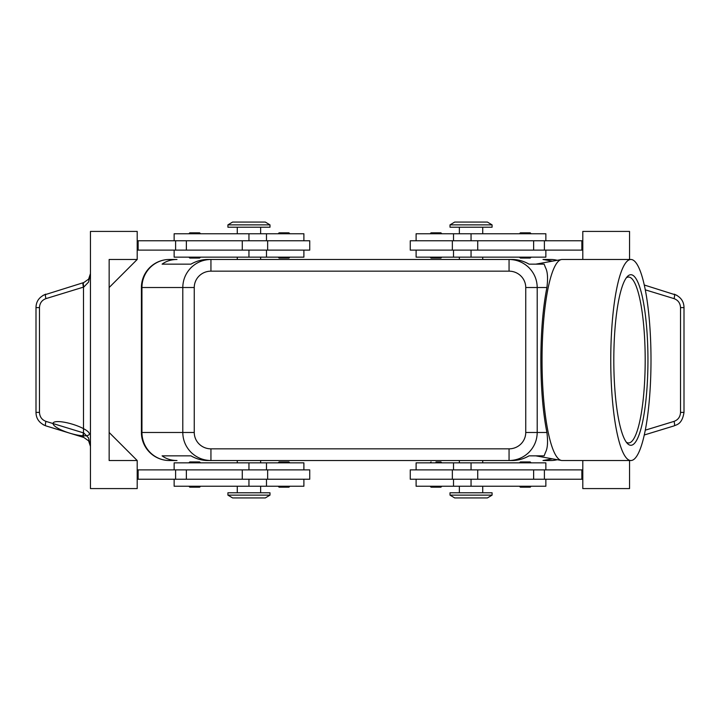 <?xml version="1.0" encoding="UTF-8"?>
<svg xmlns="http://www.w3.org/2000/svg" width="720" height="720" viewBox="0 0 720 720"><rect width="100%" height="100%" fill="white"/><g stroke="black" fill="none" stroke-linecap="round" stroke-linejoin="round"><path stroke-width="1.08" d="M200.556 257.139L199.62 258.066L189.801 258.066L188.874 257.139M200.556 233.757L199.62 232.821L189.801 232.821L188.874 233.757M309.735 250.119L309.735 240.768L267.651 240.768L267.651 250.119L309.735 250.119M303.894 240.768L303.894 233.757L174.141 233.757L174.141 240.768M174.141 250.119L174.141 257.139L303.894 257.139L303.894 250.119M430.137 257.139L431.073 258.066L440.892 258.066L441.828 257.139M430.137 233.757L431.073 232.821L440.892 232.821L441.828 233.757M200.556 462.861L199.62 461.934L189.801 461.934L188.874 462.861M200.556 486.243L199.62 487.179L189.801 487.179L188.874 486.243M267.651 479.232L309.735 479.232L309.735 469.881L267.651 469.881L267.651 479.232L242.28 479.232L242.28 469.881L267.651 469.881M303.894 479.232L303.894 486.243L174.141 486.243L174.141 479.232M174.141 469.881L174.141 462.861L303.894 462.861L303.894 469.881M435.978 461.934L440.892 461.934L441.828 462.861M430.137 486.243L431.073 487.179L440.892 487.179L441.828 486.243M141.408 352.989L141.408 287.523L141.948 287.523L141.948 432.477A28.053 27.513 90 0 0 150.012 452.313A28.053 27.513 90 0 0 169.47 460.53L176.994 460.53C171.261 460.485 166.302 458.928 162.108 455.85L190.944 455.85C196.362 458.928 201.942 460.485 207.684 460.53L210.942 460.53L210.942 448.839A16.686 16.362 180 0 1 194.256 432.477L182.79 432.477C182.916 440.172 185.661 446.778 191.034 452.313C196.587 457.668 203.22 460.404 210.942 460.53L509.058 460.53C516.78 460.404 523.413 457.668 528.966 452.313C534.339 446.778 537.084 440.172 537.21 432.477L525.744 432.477A16.686 16.362 0 0 1 509.058 448.839L509.058 460.53L512.316 460.53C518.058 460.485 523.638 458.928 529.056 455.85L544.131 455.85L545.508 452.313C547.623 448.407 548.082 441.801 546.903 432.477C542.97 412.524 540.954 388.368 540.855 360C540.954 331.632 542.97 307.476 546.903 287.523C548.082 278.199 547.623 271.593 545.508 267.687L544.131 264.15L529.056 264.15C523.638 261.072 518.058 259.515 512.316 259.47L509.058 259.47L509.058 271.161A16.686 16.362 0 0 1 525.744 287.523L537.21 287.523C537.084 279.828 534.339 273.222 528.966 267.687C523.413 262.332 516.78 259.596 509.058 259.47L210.942 259.47C203.22 259.596 196.587 262.332 191.034 267.687C185.661 273.222 182.916 279.828 182.79 287.523L182.79 432.477L141.408 432.477L141.408 367.011M210.942 262.899L210.942 259.47L207.684 259.47C201.942 259.515 196.362 261.072 190.944 264.15L162.108 264.15C166.302 261.072 171.261 259.515 176.994 259.47L169.47 259.47A28.053 27.513 90 0 0 150.012 267.687A28.053 27.513 90 0 0 141.948 287.523L194.256 287.523A16.686 16.362 180 0 1 210.942 271.161L210.942 262.899M557.181 260.307A28.053 27.513 -90 0 0 550.53 259.47L543.006 259.47L552.438 261.162M471.051 495.126L450.009 495.126L454.68 497.934L487.413 497.934L492.084 495.126L471.051 495.126M492.084 495.126L492.084 492.786L450.009 492.786L450.009 495.126M227.916 495.126L269.991 495.126L269.991 492.786L227.916 492.786L227.916 495.126L232.587 497.934L265.32 497.934L269.991 495.126M492.084 224.874L450.009 224.874L450.009 227.214L492.084 227.214L492.084 224.874L487.413 222.066L454.68 222.066L450.009 224.874M248.949 224.874L269.991 224.874L265.32 222.066L232.587 222.066L227.916 224.874L248.949 224.874M227.916 224.874L227.916 227.214L269.991 227.214L269.991 224.874M545.859 469.881L545.859 462.861L416.106 462.861L416.106 469.881M416.106 479.232L416.106 486.243L545.859 486.243L545.859 479.232M410.265 469.881L410.265 479.232L452.349 479.232L452.349 469.881L410.265 469.881M519.444 486.243L520.38 487.179L530.199 487.179L531.126 486.243M519.444 462.861L520.38 461.934L530.199 461.934L531.126 462.861M289.863 486.243L288.927 487.179L279.108 487.179L278.172 486.243M289.863 462.861L288.927 461.934L279.108 461.934L278.172 462.861M545.859 250.119L545.859 257.139L416.106 257.139L416.106 250.119M416.106 240.768L416.106 233.757L545.859 233.757L545.859 240.768M452.349 240.768L410.265 240.768L410.265 250.119L452.349 250.119L452.349 240.768L477.72 240.768L477.72 250.119L452.349 250.119M519.444 233.757L520.38 232.821L530.199 232.821L531.126 233.757M519.444 257.139L520.38 258.066L530.199 258.066L531.126 257.139M289.863 233.757L288.927 232.821L279.108 232.821L278.172 233.757M289.863 257.139L288.927 258.066L279.108 258.066L278.172 257.139M43.074 424.674L45.801 425.853C39.33 423.153 36.072 418.662 36 412.38L39.474 412.38L39.474 307.62C39.735 303.138 41.895 300.141 45.963 298.62L83.826 287.01L88.506 282.141L90.45 273.591L88.614 279.153A9.351 9.351 0 0 0 89.505 277.686L90.45 273.591M45.963 421.38A4.68 1.152 -73 0 0 45.414 424.431A4.68 1.152 -73 0 0 45.801 425.853L83.826 437.463L88.614 440.847L90.45 446.409L88.506 437.859L83.826 432.99L45.963 421.38C41.895 419.859 39.735 416.862 39.474 412.38M83.331 437.31A4.68 1.152 -73 0 1 82.944 435.888A4.68 1.152 -73 0 1 83.493 432.846L83.493 287.154A4.68 1.152 -107 0 1 82.944 284.112A4.68 1.152 -107 0 1 83.331 282.69L43.074 295.326M39.474 307.62L36 307.62L36 412.38M676.926 295.326L644.283 285.012M645.291 289.836L674.037 298.62A4.68 1.152 107 0 0 674.586 295.569A4.68 1.152 107 0 0 674.199 294.147C680.67 296.847 683.928 301.338 684 307.62L684 412.38L680.526 412.38C680.265 416.862 678.105 419.859 674.037 421.38L645.291 430.164M684 307.62L680.526 307.62L680.526 412.38M644.283 434.988L674.199 425.853A4.68 1.152 -107 0 0 674.586 424.431A4.68 1.152 -107 0 0 674.037 421.38M69.804 433.179A18.981 4.68 17 0 0 87.57 431.271A18.981 4.68 17 0 0 56.133 421.677A18.981 4.68 17 0 0 69.804 433.179M552.438 458.838L543.006 460.53L550.53 460.53A28.053 27.513 -90 0 0 557.181 459.693M650.997 360A100.53 20.124 -90 0 1 630.882 460.53A100.53 20.124 -90 0 1 610.758 360A100.53 20.124 -90 0 1 630.882 259.47A100.53 20.124 -90 0 1 650.997 360M630.882 460.53L562.158 460.53A100.53 20.124 -90 0 1 561.438 460.458A100.53 20.124 -90 0 1 542.043 360A100.53 20.124 -90 0 1 561.438 259.542A100.53 20.124 -90 0 1 562.158 259.47L630.882 259.47M613.809 360A85.284 17.073 -90 0 1 627.39 276.516A85.284 17.073 -90 0 1 647.946 360A85.284 17.073 -90 0 1 627.39 443.484A85.284 17.073 -90 0 1 613.809 360M626.292 277.848A82.944 16.605 -90 0 1 628.587 277.056A82.944 16.605 -90 0 1 645.192 360A82.944 16.605 -90 0 1 628.587 442.944A82.944 16.605 -90 0 1 626.292 442.152M162.108 455.85L190.944 455.85M90.45 446.409L89.505 442.314A9.351 9.351 0 0 0 88.614 440.847M83.826 437.463A4.68 1.314 -73 0 1 83.826 432.99M83.826 287.01A4.68 1.314 -107 0 1 83.826 282.537L83.331 282.69M88.614 279.153L83.826 282.537M137.205 460.53L137.205 488.583L90.45 488.583L90.45 231.417L137.205 231.417L137.205 259.47L109.152 287.523L109.152 432.477L137.205 460.53L109.152 460.53L109.152 259.47L137.205 259.47M137.205 479.232L242.28 479.232M137.205 469.881L242.28 469.881M137.205 250.119L267.651 250.119M137.205 240.768L267.651 240.768M582.795 460.53L582.795 488.583L629.55 488.583L629.55 460.53M629.55 259.47L629.55 231.417L582.795 231.417L582.795 259.47M582.795 240.768L477.72 240.768M582.795 479.232L452.349 479.232M582.795 469.881L452.349 469.881M582.795 250.119L477.72 250.119M581.859 240.768L581.859 250.119M581.859 479.232L581.859 469.881M550.53 259.47A28.053 28.053 0 0 1 557.262 260.289A28.053 28.053 0 0 0 550.53 259.47L543.006 259.47M176.994 259.47L169.47 259.47A28.053 28.053 0 0 0 149.625 267.687A28.053 28.053 0 0 1 169.47 259.47M141.408 287.523A28.053 28.053 0 0 1 149.625 267.687A28.053 28.053 0 0 0 141.408 287.523L141.408 432.477A28.053 28.053 0 0 0 149.625 452.313A28.053 28.053 0 0 1 141.408 432.477M169.47 460.53A28.053 28.053 0 0 1 149.625 452.313A28.053 28.053 0 0 0 169.47 460.53L176.994 460.53M543.006 460.53L550.53 460.53A28.053 28.053 0 0 0 557.262 459.711A28.053 28.053 0 0 1 550.53 460.53M162.108 264.15L190.944 264.15M138.141 479.232L138.141 469.881M138.141 240.768L138.141 250.119M248.949 240.768L248.949 233.757M248.949 462.861L248.949 469.881M194.256 432.477L194.256 287.523M546.903 432.477L537.21 432.477L537.21 287.523L546.903 287.523M471.051 479.232L471.051 486.243M471.051 257.139L471.051 250.119M45.963 298.62A4.68 1.152 -107 0 1 45.414 295.569A4.68 1.152 -107 0 1 45.801 294.147C39.33 296.847 36.072 301.338 36 307.62M674.037 298.62C678.105 300.141 680.265 303.138 680.526 307.62M544.401 240.768L544.401 250.119M533.628 240.768L533.628 250.119M471.051 240.768L471.051 233.757M544.401 479.232L544.401 469.881M533.628 479.232L533.628 469.881M477.72 479.232L477.72 469.881M471.051 462.861L471.051 469.881M525.744 287.523L525.744 432.477M210.942 271.161L509.058 271.161M509.058 448.839L210.942 448.839M248.949 479.232L248.949 486.243M186.372 479.232L186.372 469.881M175.599 479.232L175.599 469.881M248.949 257.139L248.949 250.119M242.28 240.768L242.28 250.119M186.372 240.768L186.372 250.119M175.599 240.768L175.599 250.119M266.49 257.139L266.49 250.119M260.64 233.757L260.64 227.214M266.49 486.243L266.49 479.232M237.267 486.243L237.267 492.786M459.36 460.53L459.36 462.861M237.267 460.53L237.267 462.861M482.733 259.47L482.733 257.139M260.64 259.47L260.64 257.139M459.36 486.243L459.36 492.786M453.51 462.861L453.51 469.881M482.733 233.757L482.733 227.214M453.51 233.757L453.51 240.768M535.833 455.85L561.438 460.458M535.833 264.15L561.438 259.542M683.991 412.38C682.101 424.863 675.972 424.692 674.199 425.853M453.51 250.119L453.51 257.139M459.36 227.214L459.36 233.757M453.51 479.232L453.51 486.243M482.733 486.243L482.733 492.786M237.267 259.47L237.267 257.139M459.36 257.139L459.36 259.47M260.64 462.861L260.64 460.53M482.733 460.53L482.733 462.861M430.137 462.861L431.073 461.934M260.64 492.786L260.64 486.243M266.49 469.881L266.49 462.861M237.267 233.757L237.267 227.214M266.49 240.768L266.49 233.757"/></g></svg>
